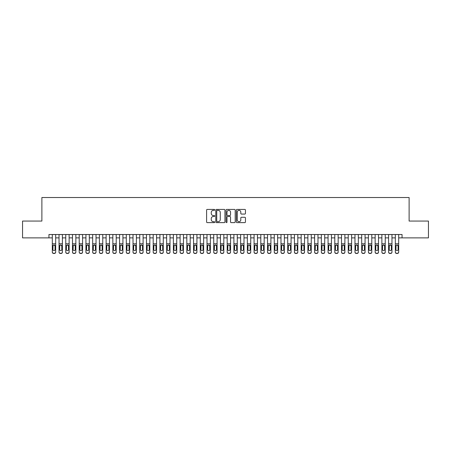 <?xml version="1.0" encoding="UTF-8"?>
<svg xmlns="http://www.w3.org/2000/svg" width="451" height="451" viewBox="0 0 451 451"><rect width="100%" height="100%" fill="white"/><g stroke="black" fill="none" stroke-linecap="round" stroke-linejoin="round"><path stroke-width="0.68" d="M214.738 209.878A0.462 0.462 0 0 0 214.276 209.416L207.263 209.416A0.66 0.66 0 0 0 206.603 210.076L206.603 221.96A0.66 0.66 0 0 0 207.263 222.619L214.276 222.619A0.462 0.462 0 0 0 214.738 222.157A0.462 0.462 0 0 0 214.276 221.695L213.368 221.695A2.114 2.114 0 0 1 211.254 219.581L211.254 218.594A2.114 2.114 0 0 1 213.368 216.48L214.276 216.48A0.462 0.462 0 0 0 214.738 216.018A0.462 0.462 0 0 0 214.276 215.555L213.368 215.555A2.114 2.114 0 0 1 211.254 213.441L211.254 212.449A2.114 2.114 0 0 1 213.368 210.341L214.276 210.341A0.462 0.462 0 0 0 214.738 209.878M244.792 214.067A0.66 0.66 0 0 0 245.451 213.408L245.451 210.076A0.66 0.66 0 0 0 244.792 209.416L237.006 209.416A0.66 0.66 0 0 0 236.341 210.076L236.341 221.96A0.66 0.66 0 0 0 237.006 222.619L244.792 222.619A0.66 0.66 0 0 0 245.451 221.96L245.451 217.929A0.66 0.66 0 0 0 244.792 217.269L241.46 217.269A0.66 0.66 0 0 0 240.8 217.929L240.8 219.93A1.765 1.765 0 0 1 239.036 221.695A1.765 1.765 0 0 1 237.265 219.93L237.265 212.105A1.765 1.765 0 0 1 239.036 210.341A1.765 1.765 0 0 1 240.8 212.105L240.8 213.408A0.66 0.66 0 0 0 241.46 214.067L244.792 214.067M48.95 237.874L22.55 237.874L22.55 221.063L41.887 221.063L41.887 197.521L409.113 197.521L409.113 221.063L428.45 221.063L428.45 237.874L402.05 237.874L402.05 234.514L48.95 234.514L48.95 237.874L52.31 237.874M224.925 210.076A0.66 0.66 0 0 0 224.26 209.416L216.474 209.416A0.66 0.66 0 0 0 215.809 210.076L215.809 221.96A0.66 0.66 0 0 0 216.474 222.619L224.26 222.619A0.66 0.66 0 0 0 224.925 221.96L224.925 210.076M226.74 209.416L234.526 209.416A0.66 0.66 0 0 1 235.191 210.076L235.191 221.96A0.66 0.66 0 0 1 234.526 222.619L231.194 222.619A0.66 0.66 0 0 1 230.534 221.96L230.534 217.14A0.66 0.66 0 0 0 229.875 216.48L227.665 216.48A0.66 0.66 0 0 0 227 217.14L227 222.157A0.462 0.462 0 0 1 226.537 222.619A0.462 0.462 0 0 1 226.075 222.157L226.075 210.076A0.66 0.66 0 0 1 226.74 209.416M55.676 237.874L59.036 237.874M62.401 237.874L65.761 237.874M69.127 237.874L72.487 237.874M75.853 237.874L79.213 237.874M82.578 237.874L85.938 237.874M89.304 237.874L92.664 237.874M96.029 237.874L99.389 237.874M102.755 237.874L106.12 237.874M109.48 237.874L112.846 237.874M116.206 237.874L119.571 237.874M122.931 237.874L126.297 237.874M129.657 237.874L133.022 237.874M136.382 237.874L139.748 237.874M143.108 237.874L146.474 237.874M149.833 237.874L153.199 237.874M156.559 237.874L159.925 237.874M163.285 237.874L166.65 237.874M170.01 237.874L173.376 237.874M176.736 237.874L180.101 237.874M183.461 237.874L186.827 237.874M190.192 237.874L193.552 237.874M196.918 237.874L200.278 237.874M203.643 237.874L207.003 237.874M210.369 237.874L213.729 237.874M217.094 237.874L220.454 237.874M223.82 237.874L227.18 237.874M230.546 237.874L233.906 237.874M237.271 237.874L240.631 237.874M243.997 237.874L247.357 237.874M250.722 237.874L254.082 237.874M257.448 237.874L260.808 237.874M264.173 237.874L267.539 237.874M270.899 237.874L274.264 237.874M277.624 237.874L280.99 237.874M284.35 237.874L287.715 237.874M291.075 237.874L294.441 237.874M297.801 237.874L301.167 237.874M304.526 237.874L307.892 237.874M311.252 237.874L314.618 237.874M317.978 237.874L321.343 237.874M324.703 237.874L328.069 237.874M331.429 237.874L334.794 237.874M338.154 237.874L341.52 237.874M344.88 237.874L348.245 237.874M351.611 237.874L354.971 237.874M358.336 237.874L361.696 237.874M365.062 237.874L368.422 237.874M371.787 237.874L375.147 237.874M378.513 237.874L381.873 237.874M385.239 237.874L388.599 237.874M391.964 237.874L395.324 237.874M398.69 237.874L402.05 237.874M217.196 210.341A0.462 0.462 0 0 0 216.734 210.803L216.734 221.232A0.462 0.462 0 0 0 217.196 221.695L218.154 221.695A2.114 2.114 0 0 0 220.268 219.581L220.268 212.449A2.114 2.114 0 0 0 218.154 210.341L217.196 210.341M230.534 212.139A1.765 1.765 0 0 0 228.77 210.375A1.765 1.765 0 0 0 227 212.139L227 214.896A0.66 0.66 0 0 0 227.665 215.555L229.875 215.555A0.66 0.66 0 0 0 230.534 214.896L230.534 212.139M52.31 245.705L52.31 251.934A1.347 1.336 -0 0 0 53.658 253.27L54.329 253.27A1.347 1.336 -0 0 0 55.676 251.934L55.676 252.143A1.347 1.336 180 0 1 54.329 253.479L54.329 253.27M55.067 249.533L55.067 245.987L55.067 249.533A1.077 1.065 180 0 1 53.99 250.598A1.077 1.065 180 0 0 55.067 249.533M52.919 249.741L52.919 249.533A1.077 1.065 180 0 0 53.99 250.598M53.432 245.068L52.919 245.908M54.554 245.068L53.99 244.91L55.067 245.987M55.676 234.514L55.676 251.934M52.31 234.514L52.31 251.934M53.658 253.27L54.329 253.479M53.658 253.479A1.347 1.336 180 0 1 52.31 252.143M52.31 245.496L53.038 245.496L52.919 249.533M53.038 245.496L53.99 244.91M59.036 245.705L59.036 251.934A1.347 1.336 -0 0 0 60.383 253.27L61.054 253.27A1.347 1.336 -0 0 0 62.401 251.934L62.401 252.143A1.347 1.336 180 0 1 61.054 253.479L61.054 253.27M62.401 245.705L62.401 252.143M61.793 249.533L61.793 245.987L61.793 249.533A1.077 1.065 180 0 1 60.722 250.598A1.077 1.065 180 0 0 61.793 249.533M59.645 249.741L59.645 249.533A1.077 1.065 180 0 0 60.722 250.598M60.158 245.068L59.645 245.908M61.28 245.068L60.722 244.91L61.793 245.987M65.761 245.705L65.761 251.934A1.347 1.336 -0 0 0 67.109 253.27L67.78 253.27A1.347 1.336 -0 0 0 69.127 251.934L69.127 252.143A1.347 1.336 180 0 1 67.78 253.479L67.78 253.27M69.127 245.705L69.127 252.143M68.518 249.533L68.518 245.987L68.518 249.533A1.077 1.065 180 0 1 67.447 250.598A1.077 1.065 180 0 0 68.518 249.533M66.37 249.741L66.37 249.533A1.077 1.065 180 0 0 67.447 250.598M66.883 245.068L66.37 245.908M68.005 245.068L67.447 244.91L68.518 245.987M72.487 245.705L72.487 251.934A1.347 1.336 -0 0 0 73.834 253.27L74.505 253.27A1.347 1.336 -0 0 0 75.853 251.934L75.853 252.143A1.347 1.336 180 0 1 74.505 253.479L74.505 253.27M75.853 245.705L75.853 252.143M75.244 249.533L75.244 245.987L75.244 249.533A1.077 1.065 180 0 1 74.173 250.598A1.077 1.065 180 0 0 75.244 249.533M73.096 249.741L73.096 249.533A1.077 1.065 180 0 0 74.173 250.598M73.609 245.068L73.096 245.908M74.731 245.068L74.173 244.91L75.244 245.987M79.213 245.705L79.213 251.934A1.347 1.336 -0 0 0 80.56 253.27L81.231 253.27A1.347 1.336 -0 0 0 82.578 251.934L82.578 252.143A1.347 1.336 180 0 1 81.231 253.479L81.231 253.27M82.578 245.705L82.578 252.143M81.975 249.533L81.975 245.987L81.975 249.533A1.077 1.065 180 0 1 80.898 250.598A1.077 1.065 180 0 0 81.975 249.533M79.821 249.741L79.821 249.533A1.077 1.065 180 0 0 80.898 250.598M80.334 245.068L79.821 245.908M81.456 245.068L80.898 244.91L81.975 245.987M62.401 234.514L62.401 251.934M59.036 234.514L59.036 251.934M60.383 253.27L61.054 253.479M60.383 253.479A1.347 1.336 180 0 1 59.036 252.143M59.036 245.496L59.763 245.496L59.645 249.533M59.763 245.496L60.722 244.91M69.127 234.514L69.127 251.934M65.761 234.514L65.761 251.934M67.109 253.27L67.78 253.479M67.109 253.479A1.347 1.336 180 0 1 65.761 252.143M65.761 245.496L66.489 245.496L66.37 249.533M66.489 245.496L67.447 244.91M75.853 234.514L75.853 251.934M72.487 234.514L72.487 251.934M73.834 253.27L74.505 253.479M73.834 253.479A1.347 1.336 180 0 1 72.487 252.143M72.487 245.496L73.214 245.496L73.096 249.533M73.214 245.496L74.173 244.91M82.578 234.514L82.578 251.934M79.213 234.514L79.213 251.934M80.56 253.27L81.231 253.479M80.56 253.479A1.347 1.336 180 0 1 79.213 252.143M79.213 245.496L79.94 245.496L79.821 249.533M79.94 245.496L80.898 244.91M85.938 245.705L85.938 251.934A1.347 1.336 -0 0 0 87.285 253.27L87.956 253.27A1.347 1.336 -0 0 0 89.304 251.934L89.304 252.143A1.347 1.336 180 0 1 87.956 253.479L87.956 253.27M89.304 245.705L89.304 252.143M88.7 249.533L88.7 245.987L88.7 249.533A1.077 1.065 180 0 1 87.624 250.598A1.077 1.065 180 0 0 88.7 249.533M86.547 249.741L86.547 249.533A1.077 1.065 180 0 0 87.624 250.598M87.06 245.068L86.547 245.908M88.182 245.068L87.624 244.91L88.7 245.987M89.304 234.514L89.304 251.934M85.938 234.514L85.938 251.934M87.285 253.27L87.956 253.479M87.285 253.479A1.347 1.336 180 0 1 85.938 252.143M85.938 245.496L86.665 245.496L86.547 249.533M86.665 245.496L87.624 244.91M92.664 245.705L92.664 251.934A1.347 1.336 -0 0 0 94.011 253.27L94.682 253.27A1.347 1.336 -0 0 0 96.029 251.934L96.029 252.143A1.347 1.336 180 0 1 94.682 253.479L94.682 253.27M96.029 245.705L96.029 252.143M95.426 249.533L95.426 245.987L95.426 249.533A1.077 1.065 180 0 1 94.349 250.598A1.077 1.065 180 0 0 95.426 249.533M93.272 249.741L93.272 249.533A1.077 1.065 180 0 0 94.349 250.598M93.785 245.068L93.272 245.908M94.907 245.068L94.349 244.91L95.426 245.987M96.029 234.514L96.029 251.934M92.664 234.514L92.664 251.934M94.011 253.27L94.682 253.479M94.011 253.479A1.347 1.336 180 0 1 92.664 252.143M92.664 245.496L93.391 245.496L93.272 249.533M93.391 245.496L94.349 244.91M99.389 245.705L99.389 251.934A1.347 1.336 -0 0 0 100.736 253.27L101.407 253.27A1.347 1.336 -0 0 0 102.755 251.934L102.755 252.143A1.347 1.336 180 0 1 101.407 253.479L101.407 253.27M102.755 245.705L102.755 252.143M102.151 249.533L102.151 245.987L102.151 249.533A1.077 1.065 180 0 1 101.075 250.598A1.077 1.065 180 0 0 102.151 249.533M99.998 249.741L99.998 249.533A1.077 1.065 180 0 0 101.075 250.598M100.511 245.068L99.998 245.908M101.633 245.068L101.075 244.91L102.151 245.987M102.755 234.514L102.755 251.934M99.389 234.514L99.389 251.934M100.736 253.27L101.407 253.479M100.736 253.479A1.347 1.336 180 0 1 99.389 252.143M99.389 245.496L100.116 245.496L99.998 249.533M100.116 245.496L101.075 244.91M106.12 245.705L106.12 251.934A1.347 1.336 -0 0 0 107.462 253.27L108.133 253.27A1.347 1.336 -0 0 0 109.48 251.934L109.48 252.143A1.347 1.336 180 0 1 108.133 253.479L108.133 253.27M109.48 245.705L109.48 252.143M108.877 249.533L108.877 245.987L108.877 249.533A1.077 1.065 180 0 1 107.8 250.598A1.077 1.065 180 0 0 108.877 249.533M106.724 249.741L106.724 249.533A1.077 1.065 180 0 0 107.8 250.598M107.237 245.068L106.724 245.908M108.358 245.068L107.8 244.91L108.877 245.987M109.48 234.514L109.48 251.934M106.12 234.514L106.12 251.934M107.462 253.27L108.133 253.479M107.462 253.479A1.347 1.336 180 0 1 106.12 252.143M106.12 245.496L106.842 245.496L106.724 249.533M106.842 245.496L107.8 244.91M112.846 245.705L112.846 251.934A1.347 1.336 -0 0 0 114.188 253.27L114.858 253.27A1.347 1.336 -0 0 0 116.206 251.934L116.206 252.143A1.347 1.336 180 0 1 114.858 253.479L114.858 253.27M116.206 245.705L116.206 252.143M115.603 249.533L115.603 245.987L115.603 249.533A1.077 1.065 180 0 1 114.526 250.598A1.077 1.065 180 0 0 115.603 249.533M113.449 249.741L113.449 249.533A1.077 1.065 180 0 0 114.526 250.598M113.962 245.068L113.449 245.908M115.084 245.068L114.526 244.91L115.603 245.987M116.206 234.514L116.206 251.934M112.846 234.514L112.846 251.934M114.188 253.27L114.858 253.479M114.188 253.479A1.347 1.336 180 0 1 112.846 252.143M112.846 245.496L113.567 245.496L113.449 249.533M113.567 245.496L114.526 244.91M119.571 245.705L119.571 251.934A1.347 1.336 -0 0 0 120.913 253.27L121.59 253.27A1.347 1.336 -0 0 0 122.931 251.934L122.931 252.143A1.347 1.336 180 0 1 121.59 253.479L121.59 253.27M122.931 245.705L122.931 252.143M122.328 249.533L122.328 245.987L122.328 249.533A1.077 1.065 180 0 1 121.251 250.598A1.077 1.065 180 0 0 122.328 249.533M120.175 249.741L120.175 249.533A1.077 1.065 180 0 0 121.251 250.598M120.688 245.068L120.175 245.908M121.809 245.068L121.251 244.91L122.328 245.987M122.931 234.514L122.931 251.934M119.571 234.514L119.571 251.934M120.913 253.27L121.59 253.479M120.913 253.479A1.347 1.336 180 0 1 119.571 252.143M119.571 245.496L120.293 245.496L120.175 249.533M120.293 245.496L121.251 244.91M126.297 245.705L126.297 251.934A1.347 1.336 -0 0 0 127.639 253.27L128.315 253.27A1.347 1.336 -0 0 0 129.657 251.934L129.657 252.143A1.347 1.336 180 0 1 128.315 253.479L128.315 253.27M129.657 245.705L129.657 252.143M129.054 249.533L129.054 245.987L129.054 249.533A1.077 1.065 180 0 1 127.977 250.598A1.077 1.065 180 0 0 129.054 249.533M126.9 249.741L126.9 249.533A1.077 1.065 180 0 0 127.977 250.598M127.413 245.068L126.9 245.908M128.541 245.068L127.977 244.91L129.054 245.987M129.657 234.514L129.657 251.934M126.297 234.514L126.297 251.934M127.639 253.27L128.315 253.479M127.639 253.479A1.347 1.336 180 0 1 126.297 252.143M126.297 245.496L127.019 245.496L126.9 249.533M127.019 245.496L127.977 244.91M133.022 245.705L133.022 251.934A1.347 1.336 -0 0 0 134.364 253.27L135.041 253.27A1.347 1.336 -0 0 0 136.382 251.934L136.382 252.143A1.347 1.336 180 0 1 135.041 253.479L135.041 253.27M136.382 245.705L136.382 252.143M135.779 249.533L135.779 245.987L135.779 249.533A1.077 1.065 180 0 1 134.702 250.598A1.077 1.065 180 0 0 135.779 249.533M133.626 249.741L133.626 249.533A1.077 1.065 180 0 0 134.702 250.598M134.139 245.068L133.626 245.908M135.266 245.068L134.702 244.91L135.779 245.987M136.382 234.514L136.382 251.934M133.022 234.514L133.022 251.934M134.364 253.27L135.041 253.479M134.364 253.479A1.347 1.336 180 0 1 133.022 252.143M133.022 245.496L133.744 245.496L133.626 249.533M133.744 245.496L134.702 244.91M139.748 245.705L139.748 251.934A1.347 1.336 -0 0 0 141.09 253.27L141.766 253.27A1.347 1.336 -0 0 0 143.108 251.934L143.108 252.143A1.347 1.336 180 0 1 141.766 253.479L141.766 253.27M143.108 245.705L143.108 252.143M142.505 249.533L142.505 245.987L142.505 249.533A1.077 1.065 180 0 1 141.428 250.598A1.077 1.065 180 0 0 142.505 249.533M140.351 249.741L140.351 249.533A1.077 1.065 180 0 0 141.428 250.598M140.864 245.068L140.351 245.908M141.992 245.068L141.428 244.91L142.505 245.987M146.474 245.705L146.474 251.934A1.347 1.336 -0 0 0 147.815 253.27L148.492 253.27A1.347 1.336 -0 0 0 149.833 251.934L149.833 252.143A1.347 1.336 180 0 1 148.492 253.479L148.492 253.27M149.833 245.705L149.833 252.143M149.23 249.533L149.23 245.987L149.23 249.533A1.077 1.065 180 0 1 148.154 250.598A1.077 1.065 180 0 0 149.23 249.533M147.077 249.741L147.077 249.533A1.077 1.065 180 0 0 148.154 250.598M147.59 245.068L147.077 245.908M148.717 245.068L148.154 244.91L149.23 245.987M153.199 245.705L153.199 251.934A1.347 1.336 -0 0 0 154.541 253.27L155.217 253.27A1.347 1.336 -0 0 0 156.559 251.934L156.559 252.143A1.347 1.336 180 0 1 155.217 253.479L155.217 253.27M156.559 245.705L156.559 252.143M155.956 249.533L155.956 245.987L155.956 249.533A1.077 1.065 180 0 1 154.879 250.598A1.077 1.065 180 0 0 155.956 249.533M153.802 249.741L153.802 249.533A1.077 1.065 180 0 0 154.879 250.598M154.315 245.068L153.802 245.908M155.443 245.068L154.879 244.91L155.956 245.987M159.925 245.705L159.925 251.934A1.347 1.336 -0 0 0 161.266 253.27L161.943 253.27A1.347 1.336 -0 0 0 163.285 251.934L163.285 252.143A1.347 1.336 180 0 1 161.943 253.479L161.943 253.27M163.285 245.705L163.285 252.143M162.681 249.533L162.681 245.987L162.681 249.533A1.077 1.065 180 0 1 161.605 250.598A1.077 1.065 180 0 0 162.681 249.533M160.528 249.741L160.528 249.533A1.077 1.065 180 0 0 161.605 250.598M161.046 245.068L160.528 245.908M162.168 245.068L161.605 244.91L162.681 245.987M166.65 245.705L166.65 251.934A1.347 1.336 -0 0 0 167.998 253.27L168.668 253.27A1.347 1.336 -0 0 0 170.01 251.934L170.01 252.143A1.347 1.336 180 0 1 168.668 253.479L168.668 253.27M170.01 245.705L170.01 252.143M169.407 249.533L169.407 245.987L169.407 249.533A1.077 1.065 180 0 1 168.33 250.598A1.077 1.065 180 0 0 169.407 249.533M167.253 249.741L167.253 249.533A1.077 1.065 180 0 0 168.33 250.598M167.772 245.068L167.253 245.908M168.894 245.068L168.33 244.91L169.407 245.987M173.376 245.705L173.376 251.934A1.347 1.336 -0 0 0 174.723 253.27L175.394 253.27A1.347 1.336 -0 0 0 176.736 251.934L176.736 252.143A1.347 1.336 180 0 1 175.394 253.479L175.394 253.27M176.736 245.705L176.736 252.143M176.132 249.533L176.132 245.987L176.132 249.533A1.077 1.065 180 0 1 175.056 250.598A1.077 1.065 180 0 0 176.132 249.533M173.979 249.741L173.979 249.533A1.077 1.065 180 0 0 175.056 250.598M174.498 245.068L173.979 245.908M175.619 245.068L175.056 244.91L176.132 245.987M180.101 245.705L180.101 251.934A1.347 1.336 -0 0 0 181.449 253.27L182.119 253.27A1.347 1.336 -0 0 0 183.461 251.934L183.461 252.143A1.347 1.336 180 0 1 182.119 253.479L182.119 253.27M183.461 245.705L183.461 252.143M182.858 249.533L182.858 245.987L182.858 249.533A1.077 1.065 180 0 1 181.781 250.598A1.077 1.065 180 0 0 182.858 249.533M180.704 249.741L180.704 249.533A1.077 1.065 180 0 0 181.781 250.598M181.223 245.068L180.704 245.908M182.345 245.068L181.781 244.91L182.858 245.987M186.827 245.705L186.827 251.934A1.347 1.336 -0 0 0 188.174 253.27L188.845 253.27A1.347 1.336 -0 0 0 190.192 251.934L190.192 252.143A1.347 1.336 180 0 1 188.845 253.479L188.845 253.27M190.192 245.705L190.192 252.143M189.583 249.533L189.583 245.987L189.583 249.533A1.077 1.065 180 0 1 188.507 250.598A1.077 1.065 180 0 0 189.583 249.533M187.43 249.741L187.43 249.533A1.077 1.065 180 0 0 188.507 250.598M187.949 245.068L187.43 245.908M189.07 245.068L188.507 244.91L189.583 245.987M193.552 245.705L193.552 251.934A1.347 1.336 -0 0 0 194.9 253.27L195.571 253.27A1.347 1.336 -0 0 0 196.918 251.934L196.918 252.143A1.347 1.336 180 0 1 195.571 253.479L195.571 253.27M196.918 245.705L196.918 252.143M196.309 249.533L196.309 245.987L196.309 249.533A1.077 1.065 180 0 1 195.232 250.598A1.077 1.065 180 0 0 196.309 249.533M194.155 249.741L194.155 249.533A1.077 1.065 180 0 0 195.232 250.598M194.674 245.068L194.155 245.908M195.796 245.068L195.232 244.91L196.309 245.987M200.278 245.705L200.278 251.934A1.347 1.336 -0 0 0 201.625 253.27L202.296 253.27A1.347 1.336 -0 0 0 203.643 251.934L203.643 252.143A1.347 1.336 180 0 1 202.296 253.479L202.296 253.27M203.643 245.705L203.643 252.143M203.035 249.533L203.035 245.987L203.035 249.533A1.077 1.065 180 0 1 201.958 250.598A1.077 1.065 180 0 0 203.035 249.533M200.881 249.741L200.881 249.533A1.077 1.065 180 0 0 201.958 250.598M201.4 245.068L200.881 245.908M202.522 245.068L201.958 244.91L203.035 245.987M207.003 245.705L207.003 251.934A1.347 1.336 -0 0 0 208.351 253.27L209.022 253.27A1.347 1.336 -0 0 0 210.369 251.934L210.369 252.143A1.347 1.336 180 0 1 209.022 253.479L209.022 253.27M210.369 245.705L210.369 252.143M209.76 249.533L209.76 245.987L209.76 249.533A1.077 1.065 180 0 1 208.683 250.598A1.077 1.065 180 0 0 209.76 249.533M207.612 249.741L207.612 249.533A1.077 1.065 180 0 0 208.683 250.598M208.125 245.068L207.612 245.908M209.247 245.068L208.683 244.91L209.76 245.987M213.729 245.705L213.729 251.934A1.347 1.336 -0 0 0 215.076 253.27L215.747 253.27A1.347 1.336 -0 0 0 217.094 251.934L217.094 252.143A1.347 1.336 180 0 1 215.747 253.479L215.747 253.27M217.094 245.705L217.094 252.143M216.486 249.533L216.486 245.987L216.486 249.533A1.077 1.065 180 0 1 215.409 250.598A1.077 1.065 180 0 0 216.486 249.533M214.338 249.741L214.338 249.533A1.077 1.065 180 0 0 215.409 250.598M214.851 245.068L214.338 245.908M215.973 245.068L215.409 244.91L216.486 245.987M220.454 245.705L220.454 251.934A1.347 1.336 -0 0 0 221.802 253.27L222.473 253.27A1.347 1.336 -0 0 0 223.82 251.934L223.82 252.143A1.347 1.336 180 0 1 222.473 253.479L222.473 253.27M223.82 245.705L223.82 252.143M223.211 249.533L223.211 245.987L223.211 249.533A1.077 1.065 180 0 1 222.134 250.598A1.077 1.065 180 0 0 223.211 249.533M221.063 249.741L221.063 249.533A1.077 1.065 180 0 0 222.134 250.598M221.576 245.068L221.063 245.908M222.698 245.068L222.134 244.91L223.211 245.987M227.18 245.705L227.18 251.934A1.347 1.336 -0 0 0 228.527 253.27L229.198 253.27A1.347 1.336 -0 0 0 230.546 251.934L230.546 252.143A1.347 1.336 180 0 1 229.198 253.479L229.198 253.27M230.546 245.705L230.546 252.143M229.937 249.533L229.937 245.987L229.937 249.533A1.077 1.065 180 0 1 228.866 250.598A1.077 1.065 180 0 0 229.937 249.533M227.789 249.741L227.789 249.533A1.077 1.065 180 0 0 228.866 250.598M228.302 245.068L227.789 245.908M229.424 245.068L228.866 244.91L229.937 245.987M233.906 245.705L233.906 251.934A1.347 1.336 -0 0 0 235.253 253.27L235.924 253.27A1.347 1.336 -0 0 0 237.271 251.934L237.271 252.143A1.347 1.336 180 0 1 235.924 253.479L235.924 253.27M237.271 245.705L237.271 252.143M236.662 249.533L236.662 245.987L236.662 249.533A1.077 1.065 180 0 1 235.591 250.598A1.077 1.065 180 0 0 236.662 249.533M234.514 249.741L234.514 249.533A1.077 1.065 180 0 0 235.591 250.598M235.027 245.068L234.514 245.908M236.149 245.068L235.591 244.91L236.662 245.987M240.631 245.705L240.631 251.934A1.347 1.336 -0 0 0 241.978 253.27L242.649 253.27A1.347 1.336 -0 0 0 243.997 251.934L243.997 252.143A1.347 1.336 180 0 1 242.649 253.479L242.649 253.27M243.997 245.705L243.997 252.143M243.388 249.533L243.388 245.987L243.388 249.533A1.077 1.065 180 0 1 242.317 250.598A1.077 1.065 180 0 0 243.388 249.533M241.24 249.741L241.24 249.533A1.077 1.065 180 0 0 242.317 250.598M241.753 245.068L241.24 245.908M242.875 245.068L242.317 244.91L243.388 245.987M247.357 245.705L247.357 251.934A1.347 1.336 -0 0 0 248.704 253.27L249.375 253.27A1.347 1.336 -0 0 0 250.722 251.934L250.722 252.143A1.347 1.336 180 0 1 249.375 253.479L249.375 253.27M250.722 245.705L250.722 252.143M250.119 249.533L250.119 245.987L250.119 249.533A1.077 1.065 180 0 1 249.042 250.598A1.077 1.065 180 0 0 250.119 249.533M247.965 249.741L247.965 249.533A1.077 1.065 180 0 0 249.042 250.598M248.478 245.068L247.965 245.908M249.6 245.068L249.042 244.91L250.119 245.987M254.082 245.705L254.082 251.934A1.347 1.336 -0 0 0 255.429 253.27L256.1 253.27A1.347 1.336 -0 0 0 257.448 251.934L257.448 252.143A1.347 1.336 180 0 1 256.1 253.479L256.1 253.27M257.448 245.705L257.448 252.143M256.844 249.533L256.844 245.987L256.844 249.533A1.077 1.065 180 0 1 255.768 250.598A1.077 1.065 180 0 0 256.844 249.533M254.691 249.741L254.691 249.533A1.077 1.065 180 0 0 255.768 250.598M255.204 245.068L254.691 245.908M256.326 245.068L255.768 244.91L256.844 245.987M260.808 245.705L260.808 251.934A1.347 1.336 -0 0 0 262.155 253.27L262.826 253.27A1.347 1.336 -0 0 0 264.173 251.934L264.173 252.143A1.347 1.336 180 0 1 262.826 253.479L262.826 253.27M264.173 245.705L264.173 252.143M263.57 249.533L263.57 245.987L263.57 249.533A1.077 1.065 180 0 1 262.493 250.598A1.077 1.065 180 0 0 263.57 249.533M261.417 249.741L261.417 249.533A1.077 1.065 180 0 0 262.493 250.598M261.93 245.068L261.417 245.908M263.051 245.068L262.493 244.91L263.57 245.987M267.539 245.705L267.539 251.934A1.347 1.336 -0 0 0 268.881 253.27L269.551 253.27A1.347 1.336 -0 0 0 270.899 251.934L270.899 252.143A1.347 1.336 180 0 1 269.551 253.479L269.551 253.27M270.899 245.705L270.899 252.143M270.296 249.533L270.296 245.987L270.296 249.533A1.077 1.065 180 0 1 269.219 250.598A1.077 1.065 180 0 0 270.296 249.533M268.142 249.741L268.142 249.533A1.077 1.065 180 0 0 269.219 250.598M268.655 245.068L268.142 245.908M269.777 245.068L269.219 244.91L270.296 245.987M274.264 245.705L274.264 251.934A1.347 1.336 -0 0 0 275.606 253.27L276.277 253.27A1.347 1.336 -0 0 0 277.624 251.934L277.624 252.143A1.347 1.336 180 0 1 276.277 253.479L276.277 253.27M277.624 245.705L277.624 252.143M277.021 249.533L277.021 245.987L277.021 249.533A1.077 1.065 180 0 1 275.944 250.598A1.077 1.065 180 0 0 277.021 249.533M274.868 249.741L274.868 249.533A1.077 1.065 180 0 0 275.944 250.598M275.381 245.068L274.868 245.908M276.502 245.068L275.944 244.91L277.021 245.987M280.99 245.705L280.99 251.934A1.347 1.336 -0 0 0 282.332 253.27L283.002 253.27A1.347 1.336 -0 0 0 284.35 251.934L284.35 252.143A1.347 1.336 180 0 1 283.002 253.479L283.002 253.27M284.35 245.705L284.35 252.143M283.747 249.533L283.747 245.987L283.747 249.533A1.077 1.065 180 0 1 282.67 250.598A1.077 1.065 180 0 0 283.747 249.533M281.593 249.741L281.593 249.533A1.077 1.065 180 0 0 282.67 250.598M282.106 245.068L281.593 245.908M283.228 245.068L282.67 244.91L283.747 245.987M287.715 245.705L287.715 251.934A1.347 1.336 -0 0 0 289.057 253.27L289.734 253.27A1.347 1.336 -0 0 0 291.075 251.934L291.075 252.143A1.347 1.336 180 0 1 289.734 253.479L289.734 253.27M291.075 245.705L291.075 252.143M290.472 249.533L290.472 245.987L290.472 249.533A1.077 1.065 180 0 1 289.395 250.598A1.077 1.065 180 0 0 290.472 249.533M288.319 249.741L288.319 249.533A1.077 1.065 180 0 0 289.395 250.598M288.832 245.068L288.319 245.908M289.954 245.068L289.395 244.91L290.472 245.987M294.441 245.705L294.441 251.934A1.347 1.336 -0 0 0 295.783 253.27L296.459 253.27A1.347 1.336 -0 0 0 297.801 251.934L297.801 252.143A1.347 1.336 180 0 1 296.459 253.479L296.459 253.27M297.801 245.705L297.801 252.143M297.198 249.533L297.198 245.987L297.198 249.533A1.077 1.065 180 0 1 296.121 250.598A1.077 1.065 180 0 0 297.198 249.533M295.044 249.741L295.044 249.533A1.077 1.065 180 0 0 296.121 250.598M295.557 245.068L295.044 245.908M296.685 245.068L296.121 244.91L297.198 245.987M301.167 245.705L301.167 251.934A1.347 1.336 -0 0 0 302.508 253.27L303.185 253.27A1.347 1.336 -0 0 0 304.526 251.934L304.526 252.143A1.347 1.336 180 0 1 303.185 253.479L303.185 253.27M304.526 245.705L304.526 252.143M303.923 249.533L303.923 245.987L303.923 249.533A1.077 1.065 180 0 1 302.846 250.598A1.077 1.065 180 0 0 303.923 249.533M301.77 249.741L301.77 249.533A1.077 1.065 180 0 0 302.846 250.598M302.283 245.068L301.77 245.908M303.41 245.068L302.846 244.91L303.923 245.987M307.892 245.705L307.892 251.934A1.347 1.336 -0 0 0 309.234 253.27L309.91 253.27A1.347 1.336 -0 0 0 311.252 251.934L311.252 252.143A1.347 1.336 180 0 1 309.91 253.479L309.91 253.27M311.252 245.705L311.252 252.143M310.649 249.533L310.649 245.987L310.649 249.533A1.077 1.065 180 0 1 309.572 250.598A1.077 1.065 180 0 0 310.649 249.533M308.495 249.741L308.495 249.533A1.077 1.065 180 0 0 309.572 250.598M309.008 245.068L308.495 245.908M310.136 245.068L309.572 244.91L310.649 245.987M314.618 245.705L314.618 251.934A1.347 1.336 -0 0 0 315.959 253.27L316.636 253.27A1.347 1.336 -0 0 0 317.978 251.934L317.978 252.143A1.347 1.336 180 0 1 316.636 253.479L316.636 253.27M317.978 245.705L317.978 252.143M317.374 249.533L317.374 245.987L317.374 249.533A1.077 1.065 180 0 1 316.298 250.598A1.077 1.065 180 0 0 317.374 249.533M315.221 249.741L315.221 249.533A1.077 1.065 180 0 0 316.298 250.598M315.734 245.068L315.221 245.908M316.861 245.068L316.298 244.91L317.374 245.987M321.343 245.705L321.343 251.934A1.347 1.336 -0 0 0 322.685 253.27L323.361 253.27A1.347 1.336 -0 0 0 324.703 251.934L324.703 252.143A1.347 1.336 180 0 1 323.361 253.479L323.361 253.27M324.703 245.705L324.703 252.143M324.1 249.533L324.1 245.987L324.1 249.533A1.077 1.065 180 0 1 323.023 250.598A1.077 1.065 180 0 0 324.1 249.533M321.946 249.741L321.946 249.533A1.077 1.065 180 0 0 323.023 250.598M322.459 245.068L321.946 245.908M323.587 245.068L323.023 244.91L324.1 245.987M328.069 245.705L328.069 251.934A1.347 1.336 -0 0 0 329.41 253.27L330.087 253.27A1.347 1.336 -0 0 0 331.429 251.934L331.429 252.143A1.347 1.336 180 0 1 330.087 253.479L330.087 253.27M331.429 245.705L331.429 252.143M330.825 249.533L330.825 245.987L330.825 249.533A1.077 1.065 180 0 1 329.749 250.598A1.077 1.065 180 0 0 330.825 249.533M328.672 249.741L328.672 249.533A1.077 1.065 180 0 0 329.749 250.598M329.191 245.068L328.672 245.908M330.312 245.068L329.749 244.91L330.825 245.987M334.794 245.705L334.794 251.934A1.347 1.336 -0 0 0 336.142 253.27L336.812 253.27A1.347 1.336 -0 0 0 338.154 251.934L338.154 252.143A1.347 1.336 180 0 1 336.812 253.479L336.812 253.27M338.154 245.705L338.154 252.143M337.551 249.533L337.551 245.987L337.551 249.533A1.077 1.065 180 0 1 336.474 250.598A1.077 1.065 180 0 0 337.551 249.533M335.397 249.741L335.397 249.533A1.077 1.065 180 0 0 336.474 250.598M335.916 245.068L335.397 245.908M337.038 245.068L336.474 244.91L337.551 245.987M341.52 245.705L341.52 251.934A1.347 1.336 -0 0 0 342.867 253.27L343.538 253.27A1.347 1.336 -0 0 0 344.88 251.934L344.88 252.143A1.347 1.336 180 0 1 343.538 253.479L343.538 253.27M344.88 245.705L344.88 252.143M344.276 249.533L344.276 245.987L344.276 249.533A1.077 1.065 180 0 1 343.2 250.598A1.077 1.065 180 0 0 344.276 249.533M342.123 249.741L342.123 249.533A1.077 1.065 180 0 0 343.2 250.598M342.642 245.068L342.123 245.908M343.763 245.068L343.2 244.91L344.276 245.987M348.245 245.705L348.245 251.934A1.347 1.336 -0 0 0 349.593 253.27L350.264 253.27A1.347 1.336 -0 0 0 351.611 251.934L351.611 252.143A1.347 1.336 180 0 1 350.264 253.479L350.264 253.27M351.611 245.705L351.611 252.143M351.002 249.533L351.002 245.987L351.002 249.533A1.077 1.065 180 0 1 349.925 250.598A1.077 1.065 180 0 0 351.002 249.533M348.848 249.741L348.848 249.533A1.077 1.065 180 0 0 349.925 250.598M349.367 245.068L348.848 245.908M350.489 245.068L349.925 244.91L351.002 245.987M354.971 245.705L354.971 251.934A1.347 1.336 -0 0 0 356.318 253.27L356.989 253.27A1.347 1.336 -0 0 0 358.336 251.934L358.336 252.143A1.347 1.336 180 0 1 356.989 253.479L356.989 253.27M358.336 245.705L358.336 252.143M357.728 249.533L357.728 245.987L357.728 249.533A1.077 1.065 180 0 1 356.651 250.598A1.077 1.065 180 0 0 357.728 249.533M355.574 249.741L355.574 249.533A1.077 1.065 180 0 0 356.651 250.598M356.093 245.068L355.574 245.908M357.215 245.068L356.651 244.91L357.728 245.987M361.696 245.705L361.696 251.934A1.347 1.336 -0 0 0 363.044 253.27L363.715 253.27A1.347 1.336 -0 0 0 365.062 251.934L365.062 252.143A1.347 1.336 180 0 1 363.715 253.479L363.715 253.27M365.062 245.705L365.062 252.143M364.453 249.533L364.453 245.987L364.453 249.533A1.077 1.065 180 0 1 363.376 250.598A1.077 1.065 180 0 0 364.453 249.533M362.3 249.741L362.3 249.533A1.077 1.065 180 0 0 363.376 250.598M362.818 245.068L362.3 245.908M363.94 245.068L363.376 244.91L364.453 245.987M368.422 245.705L368.422 251.934A1.347 1.336 -0 0 0 369.769 253.27L370.44 253.27A1.347 1.336 -0 0 0 371.787 251.934L371.787 252.143A1.347 1.336 180 0 1 370.44 253.479L370.44 253.27M371.787 245.705L371.787 252.143M371.179 249.533L371.179 245.987L371.179 249.533A1.077 1.065 180 0 1 370.102 250.598A1.077 1.065 180 0 0 371.179 249.533M369.025 249.741L369.025 249.533A1.077 1.065 180 0 0 370.102 250.598M369.544 245.068L369.025 245.908M370.666 245.068L370.102 244.91L371.179 245.987M375.147 245.705L375.147 251.934A1.347 1.336 -0 0 0 376.495 253.27L377.166 253.27A1.347 1.336 -0 0 0 378.513 251.934L378.513 252.143A1.347 1.336 180 0 1 377.166 253.479L377.166 253.27M378.513 245.705L378.513 252.143M377.904 249.533L377.904 245.987L377.904 249.533A1.077 1.065 180 0 1 376.827 250.598A1.077 1.065 180 0 0 377.904 249.533M375.756 249.741L375.756 249.533A1.077 1.065 180 0 0 376.827 250.598M376.269 245.068L375.756 245.908M377.391 245.068L376.827 244.91L377.904 245.987M381.873 245.705L381.873 251.934A1.347 1.336 -0 0 0 383.22 253.27L383.891 253.27A1.347 1.336 -0 0 0 385.239 251.934L385.239 252.143A1.347 1.336 180 0 1 383.891 253.479L383.891 253.27M385.239 245.705L385.239 252.143M384.63 249.533L384.63 245.987L384.63 249.533A1.077 1.065 180 0 1 383.553 250.598A1.077 1.065 180 0 0 384.63 249.533M382.482 249.741L382.482 249.533A1.077 1.065 180 0 0 383.553 250.598M382.995 245.068L382.482 245.908M384.117 245.068L383.553 244.91L384.63 245.987M143.108 234.514L143.108 251.934M139.748 234.514L139.748 251.934M141.09 253.27L141.766 253.479M141.09 253.479A1.347 1.336 180 0 1 139.748 252.143M139.748 245.496L140.47 245.496L140.351 249.533M140.47 245.496L141.428 244.91M149.833 234.514L149.833 251.934M146.474 234.514L146.474 251.934M147.815 253.27L148.492 253.479M147.815 253.479A1.347 1.336 180 0 1 146.474 252.143M146.474 245.496L147.195 245.496L147.077 249.533M147.195 245.496L148.154 244.91M156.559 234.514L156.559 251.934M153.199 234.514L153.199 251.934M154.541 253.27L155.217 253.479M154.541 253.479A1.347 1.336 180 0 1 153.199 252.143M153.199 245.496L153.921 245.496L153.802 249.533M153.921 245.496L154.879 244.91M163.285 234.514L163.285 251.934M159.925 234.514L159.925 251.934M161.266 253.27L161.943 253.479M161.266 253.479A1.347 1.336 180 0 1 159.925 252.143M159.925 245.496L160.646 245.496L160.528 249.533M160.646 245.496L161.605 244.91M170.01 234.514L170.01 251.934M166.65 234.514L166.65 251.934M167.998 253.27L168.668 253.479M167.998 253.479A1.347 1.336 180 0 1 166.65 252.143M166.65 245.496L167.372 245.496L167.253 249.533M167.372 245.496L168.33 244.91M176.736 234.514L176.736 251.934M173.376 234.514L173.376 251.934M174.723 253.27L175.394 253.479M174.723 253.479A1.347 1.336 180 0 1 173.376 252.143M173.376 245.496L174.097 245.496L173.979 249.533M174.097 245.496L175.056 244.91M183.461 234.514L183.461 251.934M180.101 234.514L180.101 251.934M181.449 253.27L182.119 253.479M181.449 253.479A1.347 1.336 180 0 1 180.101 252.143M180.101 245.496L180.823 245.496L180.704 249.533M180.823 245.496L181.781 244.91M190.192 234.514L190.192 251.934M186.827 234.514L186.827 251.934M188.174 253.27L188.845 253.479M188.174 253.479A1.347 1.336 180 0 1 186.827 252.143M186.827 245.496L187.554 245.496L187.43 249.533M187.554 245.496L188.507 244.91M196.918 234.514L196.918 251.934M193.552 234.514L193.552 251.934M194.9 253.27L195.571 253.479M194.9 253.479A1.347 1.336 180 0 1 193.552 252.143M193.552 245.496L194.28 245.496L194.155 249.533M194.28 245.496L195.232 244.91M203.643 234.514L203.643 251.934M200.278 234.514L200.278 251.934M201.625 253.27L202.296 253.479M201.625 253.479A1.347 1.336 180 0 1 200.278 252.143M200.278 245.496L201.005 245.496L200.881 249.533M201.005 245.496L201.958 244.91M210.369 234.514L210.369 251.934M207.003 234.514L207.003 251.934M208.351 253.27L209.022 253.479M208.351 253.479A1.347 1.336 180 0 1 207.003 252.143M207.003 245.496L207.731 245.496L207.612 249.533M207.731 245.496L208.683 244.91M217.094 234.514L217.094 251.934M213.729 234.514L213.729 251.934M215.076 253.27L215.747 253.479M215.076 253.479A1.347 1.336 180 0 1 213.729 252.143M213.729 245.496L214.456 245.496L214.338 249.533M214.456 245.496L215.409 244.91M223.82 234.514L223.82 251.934M220.454 234.514L220.454 251.934M221.802 253.27L222.473 253.479M221.802 253.479A1.347 1.336 180 0 1 220.454 252.143M220.454 245.496L221.182 245.496L221.063 249.533M221.182 245.496L222.134 244.91M230.546 234.514L230.546 251.934M227.18 234.514L227.18 251.934M228.527 253.27L229.198 253.479M228.527 253.479A1.347 1.336 180 0 1 227.18 252.143M227.18 245.496L227.907 245.496L227.789 249.533M227.907 245.496L228.866 244.91M237.271 234.514L237.271 251.934M233.906 234.514L233.906 251.934M235.253 253.27L235.924 253.479M235.253 253.479A1.347 1.336 180 0 1 233.906 252.143M233.906 245.496L234.633 245.496L234.514 249.533M234.633 245.496L235.591 244.91M243.997 234.514L243.997 251.934M240.631 234.514L240.631 251.934M241.978 253.27L242.649 253.479M241.978 253.479A1.347 1.336 180 0 1 240.631 252.143M240.631 245.496L241.358 245.496L241.24 249.533M241.358 245.496L242.317 244.91M250.722 234.514L250.722 251.934M247.357 234.514L247.357 251.934M248.704 253.27L249.375 253.479M248.704 253.479A1.347 1.336 180 0 1 247.357 252.143M247.357 245.496L248.084 245.496L247.965 249.533M248.084 245.496L249.042 244.91M257.448 234.514L257.448 251.934M254.082 234.514L254.082 251.934M255.429 253.27L256.1 253.479M255.429 253.479A1.347 1.336 180 0 1 254.082 252.143M254.082 245.496L254.809 245.496L254.691 249.533M254.809 245.496L255.768 244.91M264.173 234.514L264.173 251.934M260.808 234.514L260.808 251.934M262.155 253.27L262.826 253.479M262.155 253.479A1.347 1.336 180 0 1 260.808 252.143M260.808 245.496L261.535 245.496L261.417 249.533M261.535 245.496L262.493 244.91M270.899 234.514L270.899 251.934M267.539 234.514L267.539 251.934M268.881 253.27L269.551 253.479M268.881 253.479A1.347 1.336 180 0 1 267.539 252.143M267.539 245.496L268.26 245.496L268.142 249.533M268.26 245.496L269.219 244.91M277.624 234.514L277.624 251.934M274.264 234.514L274.264 251.934M275.606 253.27L276.277 253.479M275.606 253.479A1.347 1.336 180 0 1 274.264 252.143M274.264 245.496L274.986 245.496L274.868 249.533M274.986 245.496L275.944 244.91M284.35 234.514L284.35 251.934M280.99 234.514L280.99 251.934M282.332 253.27L283.002 253.479M282.332 253.479A1.347 1.336 180 0 1 280.99 252.143M280.99 245.496L281.712 245.496L281.593 249.533M281.712 245.496L282.67 244.91M291.075 234.514L291.075 251.934M287.715 234.514L287.715 251.934M289.057 253.27L289.734 253.479M289.057 253.479A1.347 1.336 180 0 1 287.715 252.143M287.715 245.496L288.437 245.496L288.319 249.533M288.437 245.496L289.395 244.91M297.801 234.514L297.801 251.934M294.441 234.514L294.441 251.934M295.783 253.27L296.459 253.479M295.783 253.479A1.347 1.336 180 0 1 294.441 252.143M294.441 245.496L295.163 245.496L295.044 249.533M295.163 245.496L296.121 244.91M304.526 234.514L304.526 251.934M301.167 234.514L301.167 251.934M302.508 253.27L303.185 253.479M302.508 253.479A1.347 1.336 180 0 1 301.167 252.143M301.167 245.496L301.888 245.496L301.77 249.533M301.888 245.496L302.846 244.91M311.252 234.514L311.252 251.934M307.892 234.514L307.892 251.934M309.234 253.27L309.91 253.479M309.234 253.479A1.347 1.336 180 0 1 307.892 252.143M307.892 245.496L308.614 245.496L308.495 249.533M308.614 245.496L309.572 244.91M317.978 234.514L317.978 251.934M314.618 234.514L314.618 251.934M315.959 253.27L316.636 253.479M315.959 253.479A1.347 1.336 180 0 1 314.618 252.143M314.618 245.496L315.339 245.496L315.221 249.533M315.339 245.496L316.298 244.91M324.703 234.514L324.703 251.934M321.343 234.514L321.343 251.934M322.685 253.27L323.361 253.479M322.685 253.479A1.347 1.336 180 0 1 321.343 252.143M321.343 245.496L322.065 245.496L321.946 249.533M322.065 245.496L323.023 244.91M331.429 234.514L331.429 251.934M328.069 234.514L328.069 251.934M329.41 253.27L330.087 253.479M329.41 253.479A1.347 1.336 180 0 1 328.069 252.143M328.069 245.496L328.79 245.496L328.672 249.533M328.79 245.496L329.749 244.91M338.154 234.514L338.154 251.934M334.794 234.514L334.794 251.934M336.142 253.27L336.812 253.479M336.142 253.479A1.347 1.336 180 0 1 334.794 252.143M334.794 245.496L335.516 245.496L335.397 249.533M335.516 245.496L336.474 244.91M344.88 234.514L344.88 251.934M341.52 234.514L341.52 251.934M342.867 253.27L343.538 253.479M342.867 253.479A1.347 1.336 180 0 1 341.52 252.143M341.52 245.496L342.241 245.496L342.123 249.533M342.241 245.496L343.2 244.91M351.611 234.514L351.611 251.934M348.245 234.514L348.245 251.934M349.593 253.27L350.264 253.479M349.593 253.479A1.347 1.336 180 0 1 348.245 252.143M348.245 245.496L348.967 245.496L348.848 249.533M348.967 245.496L349.925 244.91M358.336 234.514L358.336 251.934M354.971 234.514L354.971 251.934M356.318 253.27L356.989 253.479M356.318 253.479A1.347 1.336 180 0 1 354.971 252.143M354.971 245.496L355.698 245.496L355.574 249.533M355.698 245.496L356.651 244.91M365.062 234.514L365.062 251.934M361.696 234.514L361.696 251.934M363.044 253.27L363.715 253.479M363.044 253.479A1.347 1.336 180 0 1 361.696 252.143M361.696 245.496L362.424 245.496L362.3 249.533M362.424 245.496L363.376 244.91M371.787 234.514L371.787 251.934M368.422 234.514L368.422 251.934M369.769 253.27L370.44 253.479M369.769 253.479A1.347 1.336 180 0 1 368.422 252.143M368.422 245.496L369.149 245.496L369.025 249.533M369.149 245.496L370.102 244.91M378.513 234.514L378.513 251.934M375.147 234.514L375.147 251.934M376.495 253.27L377.166 253.479M376.495 253.479A1.347 1.336 180 0 1 375.147 252.143M375.147 245.496L375.875 245.496L375.756 249.533M375.875 245.496L376.827 244.91M385.239 234.514L385.239 251.934M381.873 234.514L381.873 251.934M383.22 253.27L383.891 253.479M383.22 253.479A1.347 1.336 180 0 1 381.873 252.143M381.873 245.496L382.6 245.496L382.482 249.533M382.6 245.496L383.553 244.91M388.599 245.705L388.599 251.934A1.347 1.336 -0 0 0 389.946 253.27L390.617 253.27A1.347 1.336 -0 0 0 391.964 251.934L391.964 252.143A1.347 1.336 180 0 1 390.617 253.479L390.617 253.27M391.964 245.705L391.964 252.143M391.355 249.533L391.355 245.987L391.355 249.533A1.077 1.065 180 0 1 390.278 250.598A1.077 1.065 180 0 0 391.355 249.533M389.207 249.741L389.207 249.533A1.077 1.065 180 0 0 390.278 250.598M389.72 245.068L389.207 245.908M390.842 245.068L390.278 244.91L391.355 245.987M391.964 234.514L391.964 251.934M388.599 234.514L388.599 251.934M389.946 253.27L390.617 253.479M389.946 253.479A1.347 1.336 180 0 1 388.599 252.143M388.599 245.496L389.326 245.496L389.207 249.533M389.326 245.496L390.278 244.91M395.324 245.705L395.324 251.934A1.347 1.336 -0 0 0 396.671 253.27L397.342 253.27A1.347 1.336 -0 0 0 398.69 251.934L398.69 252.143A1.347 1.336 180 0 1 397.342 253.479L397.342 253.27M398.69 245.705L398.69 252.143M398.081 249.533L398.081 245.987L398.081 249.533A1.077 1.065 180 0 1 397.01 250.598A1.077 1.065 180 0 0 398.081 249.533M395.933 249.741L395.933 249.533A1.077 1.065 180 0 0 397.01 250.598M396.446 245.068L395.933 245.908M397.568 245.068L397.01 244.91L398.081 245.987M398.69 234.514L398.69 251.934M395.324 234.514L395.324 251.934M396.671 253.27L397.342 253.479M396.671 253.479A1.347 1.336 180 0 1 395.324 252.143M395.324 245.496L396.051 245.496L395.933 249.533M396.051 245.496L397.01 244.91M54.949 245.496L55.676 245.496M52.31 243.754L55.676 243.754M52.31 234.559L55.676 234.559M61.674 245.496L62.401 245.496M59.036 243.754L62.401 243.754M59.036 234.559L62.401 234.559M68.4 245.496L69.127 245.496M65.761 243.754L69.127 243.754M65.761 234.559L69.127 234.559M75.125 245.496L75.853 245.496M72.487 243.754L75.853 243.754M72.487 234.559L75.853 234.559M81.851 245.496L82.578 245.496M79.213 243.754L82.578 243.754M79.213 234.559L82.578 234.559M88.576 245.496L89.304 245.496M85.938 243.754L89.304 243.754M85.938 234.559L89.304 234.559M95.302 245.496L96.029 245.496M92.664 243.754L96.029 243.754M92.664 234.559L96.029 234.559M102.033 245.496L102.755 245.496M99.389 243.754L102.755 243.754M99.389 234.559L102.755 234.559M108.759 245.496L109.48 245.496M106.12 243.754L109.48 243.754M106.12 234.559L109.48 234.559M115.484 245.496L116.206 245.496M112.846 243.754L116.206 243.754M112.846 234.559L116.206 234.559M122.21 245.496L122.931 245.496M119.571 243.754L122.931 243.754M119.571 234.559L122.931 234.559M128.935 245.496L129.657 245.496M126.297 243.754L129.657 243.754M126.297 234.559L129.657 234.559M135.661 245.496L136.382 245.496M133.022 243.754L136.382 243.754M133.022 234.559L136.382 234.559M142.386 245.496L143.108 245.496M139.748 243.754L143.108 243.754M139.748 234.559L143.108 234.559M149.112 245.496L149.833 245.496M146.474 243.754L149.833 243.754M146.474 234.559L149.833 234.559M155.837 245.496L156.559 245.496M153.199 243.754L156.559 243.754M153.199 234.559L156.559 234.559M162.563 245.496L163.285 245.496M159.925 243.754L163.285 243.754M159.925 234.559L163.285 234.559M169.288 245.496L170.01 245.496M166.65 243.754L170.01 243.754M166.65 234.559L170.01 234.559M176.014 245.496L176.736 245.496M173.376 243.754L176.736 243.754M173.376 234.559L176.736 234.559M182.74 245.496L183.461 245.496M180.101 243.754L183.461 243.754M180.101 234.559L183.461 234.559M189.465 245.496L190.192 245.496M186.827 243.754L190.192 243.754M186.827 234.559L190.192 234.559M196.191 245.496L196.918 245.496M193.552 243.754L196.918 243.754M193.552 234.559L196.918 234.559M202.916 245.496L203.643 245.496M200.278 243.754L203.643 243.754M200.278 234.559L203.643 234.559M209.642 245.496L210.369 245.496M207.003 243.754L210.369 243.754M207.003 234.559L210.369 234.559M216.367 245.496L217.094 245.496M213.729 243.754L217.094 243.754M213.729 234.559L217.094 234.559M223.093 245.496L223.82 245.496M220.454 243.754L223.82 243.754M220.454 234.559L223.82 234.559M229.818 245.496L230.546 245.496M227.18 243.754L230.546 243.754M227.18 234.559L230.546 234.559M236.544 245.496L237.271 245.496M233.906 243.754L237.271 243.754M233.906 234.559L237.271 234.559M243.269 245.496L243.997 245.496M240.631 243.754L243.997 243.754M240.631 234.559L243.997 234.559M249.995 245.496L250.722 245.496M247.357 243.754L250.722 243.754M247.357 234.559L250.722 234.559M256.72 245.496L257.448 245.496M254.082 243.754L257.448 243.754M254.082 234.559L257.448 234.559M263.446 245.496L264.173 245.496M260.808 243.754L264.173 243.754M260.808 234.559L264.173 234.559M270.177 245.496L270.899 245.496M267.539 243.754L270.899 243.754M267.539 234.559L270.899 234.559M276.903 245.496L277.624 245.496M274.264 243.754L277.624 243.754M274.264 234.559L277.624 234.559M283.628 245.496L284.35 245.496M280.99 243.754L284.35 243.754M280.99 234.559L284.35 234.559M290.354 245.496L291.075 245.496M287.715 243.754L291.075 243.754M287.715 234.559L291.075 234.559M297.079 245.496L297.801 245.496M294.441 243.754L297.801 243.754M294.441 234.559L297.801 234.559M303.805 245.496L304.526 245.496M301.167 243.754L304.526 243.754M301.167 234.559L304.526 234.559M310.53 245.496L311.252 245.496M307.892 243.754L311.252 243.754M307.892 234.559L311.252 234.559M317.256 245.496L317.978 245.496M314.618 243.754L317.978 243.754M314.618 234.559L317.978 234.559M323.981 245.496L324.703 245.496M321.343 243.754L324.703 243.754M321.343 234.559L324.703 234.559M330.707 245.496L331.429 245.496M328.069 243.754L331.429 243.754M328.069 234.559L331.429 234.559M337.433 245.496L338.154 245.496M334.794 243.754L338.154 243.754M334.794 234.559L338.154 234.559M344.158 245.496L344.88 245.496M341.52 243.754L344.88 243.754M341.52 234.559L344.88 234.559M350.884 245.496L351.611 245.496M348.245 243.754L351.611 243.754M348.245 234.559L351.611 234.559M357.609 245.496L358.336 245.496M354.971 243.754L358.336 243.754M354.971 234.559L358.336 234.559M364.335 245.496L365.062 245.496M361.696 243.754L365.062 243.754M361.696 234.559L365.062 234.559M371.06 245.496L371.787 245.496M368.422 243.754L371.787 243.754M368.422 234.559L371.787 234.559M377.786 245.496L378.513 245.496M375.147 243.754L378.513 243.754M375.147 234.559L378.513 234.559M384.511 245.496L385.239 245.496M381.873 243.754L385.239 243.754M381.873 234.559L385.239 234.559M391.237 245.496L391.964 245.496M388.599 243.754L391.964 243.754M388.599 234.559L391.964 234.559M397.962 245.496L398.69 245.496M395.324 243.754L398.69 243.754M395.324 234.559L398.69 234.559"/></g></svg>

